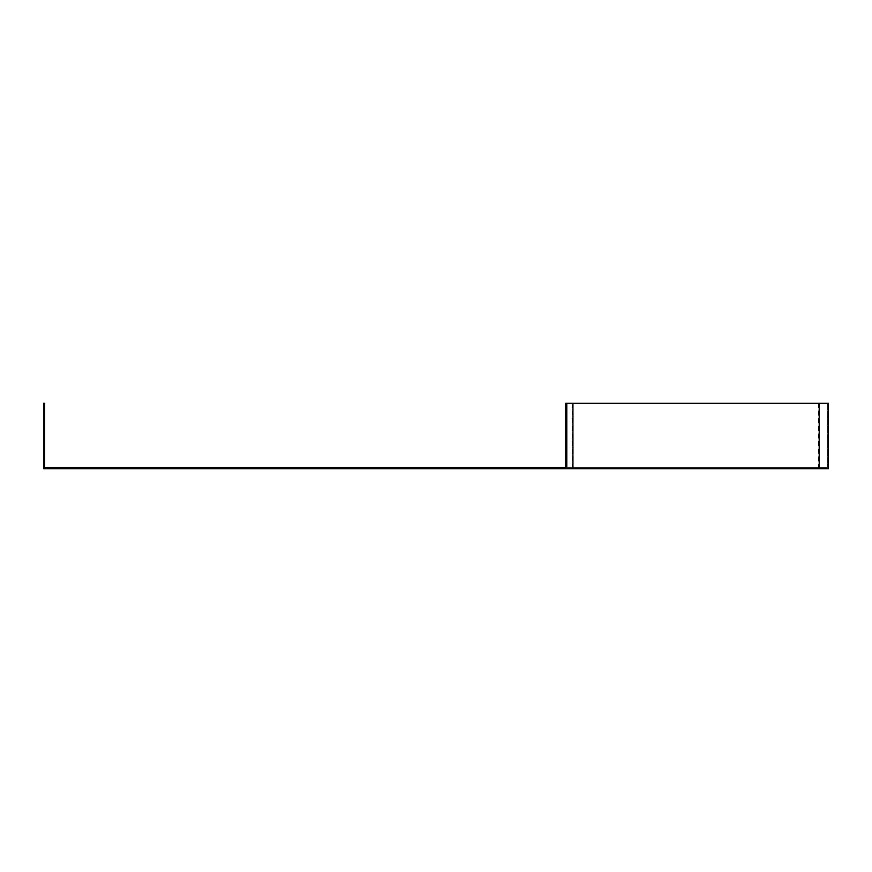 <?xml version="1.0" encoding="UTF-8"?>
<svg xmlns="http://www.w3.org/2000/svg" width="872" height="872" viewBox="0 0 872 872"><rect width="100%" height="100%" fill="white"/><g stroke="black" fill="none" stroke-linecap="round" stroke-linejoin="round"><path stroke-width="0.65" stroke-dasharray="4.36 3.27" d="M44.646 447.205L44.646 436L44.646 449.08L44.646 436L44.646 449.08L44.646 447.205L43.6 447.205L43.6 449.08L43.6 436L43.6 447.205L44.646 447.205M44.646 403.3L44.646 467.654L827.354 467.654L565.754 467.654L565.754 403.3L827.354 403.3L827.354 467.654L827.354 403.3L828.4 403.3L828.4 468.7L43.6 468.7L43.6 403.3L44.646 403.3M566.8 403.3L566.8 468.7M566.8 447.205L566.8 436L566.8 449.08L566.8 447.205L565.754 447.205L565.754 436L565.754 449.08L565.754 447.205L566.8 447.205M828.4 447.205L828.4 436L828.4 449.08L828.4 447.205L827.354 447.205L827.354 436L827.354 449.08L827.354 447.205L828.4 447.205M436 468.7L440.578 468.7L436 468.7M305.2 468.7L309.778 468.7L305.2 468.7M44.646 437.875L43.6 437.875L43.6 436L43.6 437.875L44.646 437.875M436 467.654L440.578 467.654L436 467.654M305.2 467.654L309.778 467.654L305.2 467.654M827.354 437.875L828.4 437.875L827.354 437.875M565.754 437.875L566.8 437.875L565.754 437.875M818.405 403.3L818.405 467.654M572.13 403.3L572.13 467.654M44.646 449.08L43.6 449.08L44.646 449.08M44.646 436L43.6 436L44.646 436M827.354 436L828.4 436M827.354 449.08L828.4 449.08M565.754 436L566.8 436M565.754 449.08L566.8 449.08M300.622 467.654L300.622 468.7M309.778 467.654L309.778 468.7M431.422 467.654L431.422 468.7M440.578 467.654L440.578 468.7"/><path stroke-width="1.31" d="M44.646 403.3L44.646 467.654L565.754 467.654L565.754 403.3L566.8 403.3L566.8 468.7L43.6 468.7L43.6 403.3L44.646 403.3M566.8 403.3L828.4 403.3L828.4 468.7L566.8 468.7M572.937 403.3L572.937 468.7M819.2 403.3L819.2 468.7"/></g></svg>
